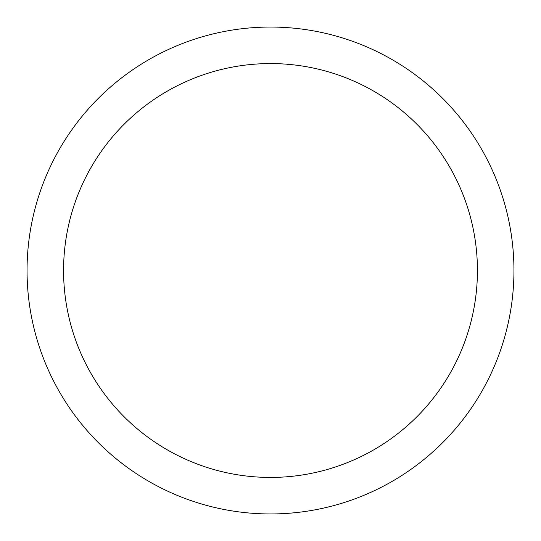 <?xml version="1.0" encoding="UTF-8"?>
<svg xmlns="http://www.w3.org/2000/svg" width="541" height="541" viewBox="0 0 541 541"><rect width="100%" height="100%" fill="white"/><g stroke="black" fill="none" stroke-linecap="round" stroke-linejoin="round"><path stroke-width="0.81" d="M270.5 27.05A243.45 243.45 0 0 1 513.95 270.5A243.45 243.45 0 0 1 270.5 513.95A243.45 243.45 0 0 1 27.05 270.5A243.45 243.45 0 0 1 270.5 27.05M270.5 63.568A206.933 206.933 0 0 1 477.433 270.5A206.933 206.933 0 0 1 270.5 477.433A206.933 206.933 0 0 1 63.568 270.5A206.933 206.933 0 0 1 270.5 63.568"/></g></svg>
